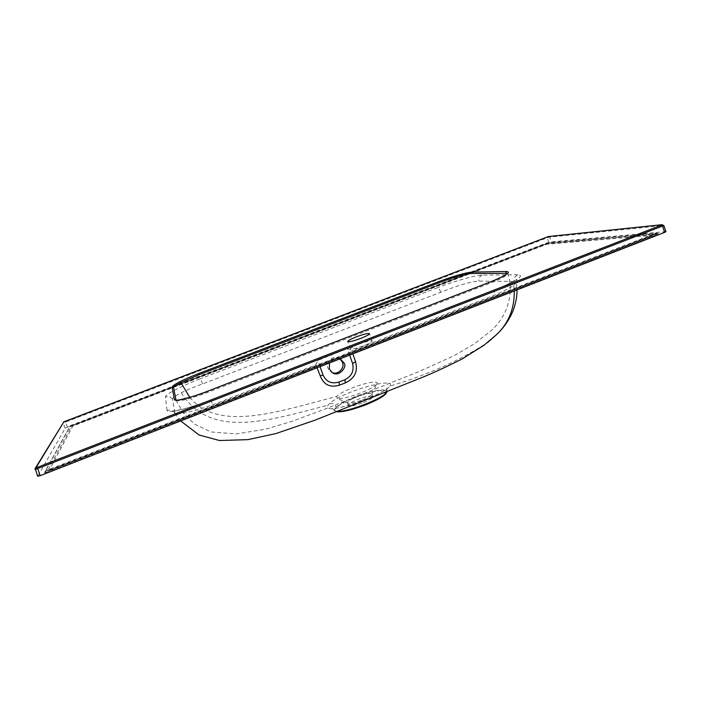 <?xml version="1.0" encoding="UTF-8"?>
<svg xmlns="http://www.w3.org/2000/svg" width="701" height="701" viewBox="0 0 701 701"><rect width="100%" height="100%" fill="white"/><g stroke="black" fill="none" stroke-linecap="round" stroke-linejoin="round"><path stroke-width="0.53" stroke-dasharray="3.5 2.63" d="M358.877 344.2C366.351 341.448 370.768 340.397 372.126 341.063C372.003 341.983 369.199 343.543 363.714 345.751C356.169 348.52 351.744 349.571 350.43 348.905C350.588 347.959 353.4 346.39 358.877 344.2M339.976 358.877L339.337 358.448C333.527 354.548 325.22 361.611 327.902 368.139L330.644 371.784L332.16 372.59M389.826 386.146C397.23 376.323 342.263 391.482 329.724 403.478L328.094 405.108C325.378 409.84 332.405 409.875 349.194 405.213C364.844 400.429 382.991 392.49 388.442 387.653L389.826 386.146C427.531 374.895 460.031 360.41 487.344 342.71M337.076 411.487L334.316 410.427L336.243 407.001C339.915 403.794 346.057 400.429 354.662 396.915C369.769 390.904 386.4 388.161 386.786 391.289L386.812 391.614M376.814 384.052L376.919 383.903C379.53 380.196 365.58 382.553 352.34 387.89C344.279 391.14 339.1 393.988 336.813 396.424L337.12 398.405C341.413 399.097 349.449 397.213 361.243 392.762C369.672 389.335 374.86 386.426 376.814 384.052M362.364 399.877C367.499 397.774 370.619 395.986 371.723 394.514L371.854 393.874C370.216 392.709 365.247 393.673 356.949 396.748C350.666 399.351 347.486 401.358 347.407 402.777L347.924 403.18C350.561 403.627 355.372 402.523 362.364 399.877M176.047 400.113L176.109 400.332C178.764 401.813 189.314 399.158 207.759 392.367L489.026 283.625C496.641 280.628 502.109 278.087 505.43 275.992L507.699 273.355M317.08 367.797L315.748 364.932L212.692 404.81C193.423 411.592 176.004 415.448 175.005 413.222L172.499 399.193C172.56 397.879 175.487 395.75 181.279 392.805C187.106 389.887 194.221 386.926 202.615 383.92L440.771 292.264C458.051 285.325 470.748 281.609 478.844 281.101L514.061 281.469L516.462 282.363L513.763 285.333C510.03 287.945 503.774 291.16 495.002 294.981L351.911 350.675L352.848 353.856M386.873 391.622C386.33 388.407 369.891 391.587 354.934 397.625C341.256 403.285 334.438 407.667 334.482 410.76L336.419 411.75M363.346 402.584C369.637 399.964 372.792 397.949 372.827 396.538C371.18 395.355 366.211 396.31 357.913 399.386C351.63 401.988 348.458 404.013 348.388 405.45C349.974 406.641 354.96 405.686 363.346 402.584M665.95 231.645L551.275 241.863L548.69 242.616L67.454 427.137L65.167 428.276L37.714 476.207L35.155 469.46L63.221 423.167L65.526 422.046L65.035 421.222M67.454 427.137L65.526 422.046L547.043 237.867L549.628 237.104L663.803 225.52M45.758 472.518L657.757 234.152L548.638 243.291L70.731 426.462L69.609 427.014L44.54 472.772L45.758 472.518L44.54 472.772M658.221 233.775L45.661 472.255L45.758 470.722L48.833 470.143L653.683 234.686L655.654 233.337L657.757 234.152M69.609 427.014L70.486 425.542L71.677 425.989L47.817 470.362L45.758 470.722L44.513 472.5L69.583 426.804L70.731 426.462M547.358 243.659L547.279 242.756L546.21 243.904L72.624 425.516L70.459 425.542L70.652 426.278L547.323 243.475L658.09 233.573L656.846 233.012L654.077 234.371L547.288 243.589L547.683 242.677L548.638 243.291M315.748 364.932L317.86 360.419L347.433 348.528L351.911 350.675M65.167 428.276L63.221 423.167L63.432 422.098M548.603 236.482L549.628 237.104L551.275 241.863M548.69 242.616L547.122 236.912M658.388 233.801L656.846 233.012L547.279 242.756L70.459 425.542L44.531 472.807M174.908 413.038C172.937 410.374 170.325 409.542 167.083 410.549C167.232 413.721 187.631 408.955 210.642 400.105L495.554 289.531C517.426 280.488 524.847 275.572 517.829 274.792C515.077 276.098 513.815 278.323 514.061 281.469M202.615 383.92L200.302 378.759C181.515 386.023 165.287 394.374 165.471 396.915L167.083 410.549M47.817 470.362L49.201 470.494L72.738 426.094L546.675 244.29L653.306 235.264L49.201 470.494L47.817 470.362M653.683 234.686L49.166 470.52L46.389 470.459L655.654 233.337L653.683 234.686M547.288 243.589L546.21 243.904L546.675 244.29L547.288 243.589M72.624 425.516L71.677 425.989L72.738 426.094L72.624 425.516M340.248 358.763C335.665 357.212 332.108 358.597 329.566 362.925M320.059 366.632L317.86 360.419M349.685 355.092L347.433 348.528M329.724 403.478C332.546 403.101 334.719 404.275 336.243 407.001M388.442 387.653L386.374 388.95L385.024 392.323M189.778 397.353C218.423 431.886 275.186 412.512 336.813 396.424M513.763 285.333L514.271 290.959M181.279 392.805C210.379 439.29 267.659 420.977 328.094 405.108M662.156 224.679L663.453 225.485L665.591 231.602M210.642 400.105L212.692 404.81M495.554 289.531L495.151 289.627C494.249 290.337 494.205 292.124 495.002 294.981M172.499 399.193C170.729 396.792 168.389 396.03 165.471 396.915M440.771 292.264C439.676 289.443 438.721 287.874 437.888 287.559L200.302 378.759M517.829 274.792L482.183 275.081C475.515 275.178 455.291 280.935 437.888 287.559M482.183 275.081C479.721 276.255 478.608 278.262 478.844 281.101M488.965 282.494L489.026 283.625M207.356 391.298L207.759 392.367M372.126 341.063L369.48 333.676M332.081 372.529L330.644 371.784M386.864 391.596L386.856 388.617L386.374 388.95C382.764 392.28 363.67 401.033 348.239 405.45C330.513 410.006 332.73 407.912 332.589 408.455L334.482 410.76M371.723 394.514L376.919 383.903M176.056 400.227L182.873 412.241L194.133 423.939L211.045 431.947L236.246 433.919L265.486 429.231L292.519 421.152L325.098 409.016L419.776 371.258L454.572 355.433L474.612 343.718L491.199 330.592C507.875 315.897 514.192 292.668 507.822 273.565L507.787 273.399M180.692 420.933L172.753 411.128L182.786 409.147C189.156 407.596 198.444 404.565 210.65 400.043L495.151 289.627C503.441 286.797 517.995 279.024 516.909 279.322L516.462 282.363L516.944 289.916M372.827 396.538L371.854 393.874M348.388 405.45L347.407 402.777M347.924 403.18L337.12 398.405M340.169 358.798L339.337 358.448M350.43 348.905L347.749 341.527"/><path stroke-width="1.05" d="M361.024 338.285C366.518 336.086 369.339 334.552 369.48 333.676C368.139 333.071 363.723 334.149 356.248 336.901C350.754 339.082 347.924 340.625 347.749 341.527C349.045 342.141 353.47 341.063 361.024 338.285M332.16 372.59C337.917 375.149 344.91 368.34 342.535 362.391L339.976 358.877M329.566 362.925L329.286 368.857L332.081 372.529C338.89 377.918 347.547 366.527 344.077 363.074L340.248 358.763M386.812 391.614L385.226 393.944C381.773 396.819 375.473 400.087 366.325 403.758C353.365 408.867 343.613 411.452 337.076 411.487M507.699 273.355L471.309 273.451C464.702 274.073 453.941 277.175 439.054 282.757L199.066 374.693L180.849 382.562C175.969 385.051 173.533 386.759 173.541 387.688L176.047 400.113M336.419 411.75C342.666 412.206 352.717 409.778 366.579 404.486C379.863 398.939 386.628 394.663 386.882 391.657L386.864 391.596M664.662 232.364L665.95 231.645L663.803 225.52L35.138 469.53L35.173 468.452L37.249 467.374L40.185 475.681L664.662 232.364L662.524 226.248L661.49 225.109L661.963 224.732L548.436 236.526L662.156 224.679M37.714 476.207L40.185 475.681M352.848 353.856L355.565 361.795C358.132 371.355 354.732 378.382 345.348 382.877L339.486 385.156C330.145 387.925 323.722 384.823 320.226 375.859L317.08 367.797M507.787 273.399L507.778 273.32C507.138 273.556 506.288 275.73 489.018 282.459L207.356 391.307C190.129 398.01 174.418 401.883 174.426 399.579L172.069 387.101C173.454 384.498 182.304 379.986 198.611 373.563L438.405 281.749C453.871 276.001 465.052 272.785 471.957 272.102L506.516 271.497C511.704 272.006 505.885 275.651 489.053 282.459L488.965 282.494M35.392 468.093L63.879 421.792L36.014 467.646M548.436 236.526L63.879 421.792M320.226 375.859L323.03 375.026L320.059 366.632M323.03 375.026C326.254 381.835 331.564 384.183 338.96 382.063L344.839 379.74C351.718 376.244 354.294 370.82 352.568 363.469L349.685 355.092M385.024 392.323L385.226 393.944M180.849 382.562L189.778 397.353M514.271 290.959C514.552 308.528 508.663 323.073 496.615 334.605L487.344 342.71M548.603 236.482L63.432 422.098M37.249 467.374L661.49 225.109M661.963 224.732L663.803 225.52M471.957 272.102L471.309 273.451M439.054 282.757L438.405 281.749M199.066 374.693L198.611 373.563M506.516 271.497L505.798 272.987M173.541 387.688L172.069 387.101M176.012 400.113L174.426 399.579M488.991 282.468L207.356 391.307C191.583 397.888 173.533 401.27 176.004 400.148L176.056 400.227M355.565 361.795L352.568 363.469M345.348 382.877L344.839 379.74M339.486 385.156L338.96 382.063M516.944 289.916C517.25 295.796 515.936 302.788 513.018 310.894C509.163 319.945 503.695 327.849 496.615 334.605L483.795 345.391L461.898 359.07C447.895 366.124 434.997 372.108 423.202 377.024L314.767 420.267L275.835 433.595L247.856 439.65L219.501 440.517L199.075 435.014L180.692 420.933M37.696 476.286L35.173 468.452M340.861 359.096L340.169 358.798"/></g></svg>
